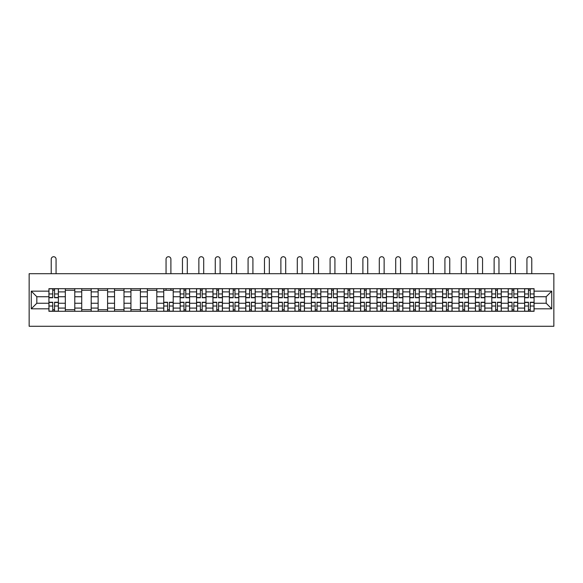 <?xml version="1.0" encoding="UTF-8"?>
<svg xmlns="http://www.w3.org/2000/svg" width="583" height="583" viewBox="0 0 583 583"><rect width="100%" height="100%" fill="white"/><g stroke="black" fill="none" stroke-linecap="round" stroke-linejoin="round"><path stroke-width="0.87" d="M29.15 326.276L553.85 326.276L553.85 273.704L29.15 273.704L29.15 326.276M65.325 311.293L65.325 291.894L58.38 291.894L58.38 311.293M58.38 291.894L58.38 288.687M65.325 291.894L65.325 288.687M74.784 288.687L74.784 311.293M81.722 311.293L81.722 288.687M91.188 288.687L91.188 311.293M98.126 311.293L98.126 288.687M107.593 288.687L107.593 311.293M114.53 311.293L114.53 288.687M123.997 288.687L123.997 311.293M130.935 311.293L130.935 288.687M140.401 288.687L140.401 311.293M147.339 311.293L147.339 288.687M156.805 288.687L156.805 311.293M163.743 311.293L163.743 288.687M173.209 288.687L173.209 311.293M180.147 311.293L180.147 288.687M189.606 288.687L189.606 311.293M196.551 311.293L196.551 288.687M206.01 288.687L206.01 311.293M212.955 311.293L212.955 288.687M222.415 288.687L222.415 311.293M229.359 311.293L229.359 288.687M238.819 288.687L238.819 311.293M245.756 311.293L245.756 288.687M255.223 288.687L255.223 311.293M262.161 311.293L262.161 288.687M271.627 288.687L271.627 311.293M278.565 311.293L278.565 288.687M288.031 288.687L288.031 311.293M294.969 311.293L294.969 288.687M304.435 288.687L304.435 311.293M311.373 311.293L311.373 288.687M320.839 288.687L320.839 311.293M327.777 311.293L327.777 288.687M337.244 288.687L337.244 311.293M344.181 311.293L344.181 288.687M353.641 288.687L353.641 311.293M360.586 311.293L360.586 288.687M370.045 288.687L370.045 311.293M376.99 311.293L376.99 288.687M386.449 288.687L386.449 311.293M393.394 311.293L393.394 288.687M402.853 288.687L402.853 311.293M409.791 311.293L409.791 288.687M419.257 288.687L419.257 311.293M426.195 311.293L426.195 288.687M435.661 288.687L435.661 311.293M442.599 311.293L442.599 288.687M452.065 288.687L452.065 311.293M459.003 311.293L459.003 288.687M468.47 288.687L468.47 311.293M475.407 311.293L475.407 288.687M484.874 288.687L484.874 311.293M491.812 311.293L491.812 288.687M501.278 288.687L501.278 311.293M508.216 311.293L508.216 288.687M517.675 288.687L517.675 311.293M524.62 311.293L524.62 288.687M524.62 303.247L517.675 303.247M508.216 303.247L501.278 303.247M491.812 303.247L484.874 303.247M475.407 303.247L468.47 303.247M459.003 303.247L452.065 303.247M442.599 303.247L435.661 303.247M426.195 303.247L419.257 303.247M409.791 303.247L402.853 303.247M393.394 303.247L386.449 303.247M376.99 303.247L370.045 303.247M360.586 303.247L353.641 303.247M344.181 303.247L337.244 303.247M327.777 303.247L320.839 303.247M311.373 303.247L304.435 303.247M294.969 303.247L288.031 303.247M278.565 303.247L271.627 303.247M262.161 303.247L255.223 303.247M245.756 303.247L238.819 303.247M229.359 303.247L222.415 303.247M212.955 303.247L206.01 303.247M196.551 303.247L189.606 303.247M180.147 303.247L173.209 303.247M163.743 303.247L156.805 303.247M147.339 303.247L140.401 303.247M130.935 303.247L123.997 303.247M114.53 303.247L107.593 303.247M98.126 303.247L91.188 303.247M81.722 303.247L74.784 303.247M65.325 303.247L58.38 303.247M524.62 296.732L517.675 296.732M508.216 296.732L501.278 296.732M491.812 296.732L484.874 296.732M475.407 296.732L468.47 296.732M459.003 296.732L452.065 296.732M442.599 296.732L435.661 296.732M426.195 296.732L419.257 296.732M409.791 296.732L402.853 296.732M393.394 296.732L386.449 296.732M376.99 296.732L370.045 296.732M360.586 296.732L353.641 296.732M344.181 296.732L337.244 296.732M327.777 296.732L320.839 296.732M311.373 296.732L304.435 296.732M294.969 296.732L288.031 296.732M278.565 296.732L271.627 296.732M262.161 296.732L255.223 296.732M245.756 296.732L238.819 296.732M229.359 296.732L222.415 296.732M212.955 296.732L206.01 296.732M196.551 296.732L189.606 296.732M180.147 296.732L173.209 296.732M163.743 296.732L156.805 296.732M147.339 296.732L140.401 296.732M130.935 296.732L123.997 296.732M114.53 296.732L107.593 296.732M98.126 296.732L91.188 296.732M81.722 296.732L74.784 296.732M65.325 296.732L58.38 296.732M36.824 303.247L48.921 303.247L48.921 296.732L36.824 296.732L36.824 303.247L31.256 308.822L31.256 291.157L48.921 291.157L48.921 296.732M534.079 296.732L534.079 303.247L546.176 303.247L546.176 296.732L534.079 296.732L534.079 288.687L48.921 288.687L48.921 291.157M534.079 291.157L551.744 291.157L551.744 308.822L534.079 308.822L534.079 303.247M48.921 303.247L48.921 311.293L534.079 311.293L534.079 308.822M48.921 308.822L31.256 308.822M54.547 309.719L52.754 309.719M52.754 290.261L54.547 290.261M74.784 309.719L65.325 309.719M65.325 290.261L74.784 290.261M91.188 309.719L81.722 309.719M81.722 290.261L91.188 290.261M107.593 309.719L98.126 309.719M98.126 290.261L107.593 290.261M123.997 309.719L114.53 309.719M114.53 290.261L123.997 290.261M140.401 309.719L130.935 309.719M130.935 290.261L140.401 290.261M156.805 309.719L147.339 309.719M147.339 290.261L156.805 290.261M169.369 309.719L167.583 309.719M163.743 290.261L173.209 290.261M185.773 309.719L183.98 309.719M183.98 290.261L185.773 290.261M202.177 309.719L200.384 309.719M200.384 290.261L202.177 290.261M218.581 309.719L216.789 309.719M216.789 290.261L218.581 290.261M234.978 309.719L233.193 309.719M233.193 290.261L234.978 290.261M251.382 309.719L249.597 309.719M249.597 290.261L251.382 290.261M267.786 309.719L266.001 309.719M266.001 290.261L267.786 290.261M284.191 309.719L282.405 309.719M282.405 290.261L284.191 290.261M300.595 309.719L298.809 309.719M298.809 290.261L300.595 290.261M316.999 309.719L315.214 309.719M315.214 290.261L316.999 290.261M333.403 309.719L331.618 309.719M331.618 290.261L333.403 290.261M349.807 309.719L348.022 309.719M348.022 290.261L349.807 290.261M366.211 309.719L364.419 309.719M364.419 290.261L366.211 290.261M382.616 309.719L380.823 309.719M380.823 290.261L382.616 290.261M399.02 309.719L397.227 309.719M397.227 290.261L399.02 290.261M415.417 309.719L413.631 309.719M413.631 290.261L415.417 290.261M431.821 309.719L430.035 309.719M430.035 290.261L431.821 290.261M448.225 309.719L446.44 309.719M446.44 290.261L448.225 290.261M464.629 309.719L462.844 309.719M462.844 290.261L464.629 290.261M481.033 309.719L479.248 309.719M479.248 290.261L481.033 290.261M497.437 309.719L495.652 309.719M495.652 290.261L497.437 290.261M513.842 309.719L512.056 309.719M512.056 290.261L513.842 290.261M530.246 309.719L528.453 309.719M528.453 290.261L530.246 290.261M31.256 291.157L36.824 296.732M546.176 303.247L551.744 308.822M546.176 296.732L551.744 291.157M56.07 273.704L56.07 259.144A2.419 2.419 0 0 0 53.651 256.724A2.419 2.419 0 0 0 51.231 259.144L51.231 273.704M54.547 297.731L54.547 288.789L58.329 288.789L58.329 297.731L54.547 297.731M52.754 290.159L54.547 290.159M52.754 288.789L48.972 288.789L48.972 297.731L52.754 297.731L52.754 288.789L54.547 288.789M52.754 302.249L52.754 311.191L48.972 311.191L48.972 302.249L52.754 302.249M54.547 309.821L52.754 309.821M54.547 311.191L58.329 311.191L58.329 302.249L54.547 302.249L54.547 311.191L52.754 311.191M187.296 273.704L187.296 259.144A2.419 2.419 0 0 0 184.877 256.724A2.419 2.419 0 0 0 182.457 259.144L182.457 273.704M185.773 297.731L185.773 288.789L189.555 288.789L189.555 297.731L185.773 297.731M183.98 290.159L185.773 290.159M183.98 288.789L180.198 288.789L180.198 297.731L183.98 297.731L183.98 288.789L185.773 288.789M203.7 273.704L203.7 259.144A2.419 2.419 0 0 0 201.281 256.724A2.419 2.419 0 0 0 198.861 259.144L198.861 273.704M202.177 297.731L202.177 288.789L205.959 288.789L205.959 297.731L202.177 297.731M200.384 290.159L202.177 290.159M200.384 288.789L196.602 288.789L196.602 297.731L200.384 297.731L200.384 288.789L202.177 288.789M220.104 273.704L220.104 259.144A2.419 2.419 0 0 0 217.685 256.724A2.419 2.419 0 0 0 215.265 259.144L215.265 273.704M218.581 297.731L218.581 288.789L222.363 288.789L222.363 297.731L218.581 297.731M216.789 290.159L218.581 290.159M216.789 288.789L213.006 288.789L213.006 297.731L216.789 297.731L216.789 288.789L218.581 288.789M236.509 273.704L236.509 259.144A2.419 2.419 0 0 0 234.089 256.724A2.419 2.419 0 0 0 231.67 259.144L231.67 273.704M234.978 297.731L234.978 288.789L238.768 288.789L238.768 297.731L234.978 297.731M233.193 290.159L234.978 290.159M233.193 288.789L229.411 288.789L229.411 297.731L233.193 297.731L233.193 288.789L234.978 288.789M252.913 273.704L252.913 259.144A2.419 2.419 0 0 0 250.493 256.724A2.419 2.419 0 0 0 248.074 259.144L248.074 273.704M251.382 297.731L251.382 288.789L255.172 288.789L255.172 297.731L251.382 297.731M249.597 290.159L251.382 290.159M249.597 288.789L245.815 288.789L245.815 297.731L249.597 297.731L249.597 288.789L251.382 288.789M170.892 273.704L170.892 259.144A2.419 2.419 0 0 0 168.472 256.724A2.419 2.419 0 0 0 166.053 259.144L166.053 273.704M167.583 302.249L167.583 311.191L163.794 311.191L163.794 302.249L167.583 302.249M169.369 309.821L167.583 309.821M169.369 311.191L173.151 311.191L173.151 302.249L169.369 302.249L169.369 311.191L167.583 311.191M170.892 288.687L170.892 290.261M166.053 288.687L166.053 290.261M183.98 302.249L183.98 311.191L180.198 311.191L180.198 302.249L183.98 302.249M185.773 309.821L183.98 309.821M185.773 311.191L189.555 311.191L189.555 302.249L185.773 302.249L185.773 311.191L183.98 311.191M200.384 302.249L200.384 311.191L196.602 311.191L196.602 302.249L200.384 302.249M202.177 309.821L200.384 309.821M202.177 311.191L205.959 311.191L205.959 302.249L202.177 302.249L202.177 311.191L200.384 311.191M216.789 302.249L216.789 311.191L213.006 311.191L213.006 302.249L216.789 302.249M218.581 309.821L216.789 309.821M218.581 311.191L222.363 311.191L222.363 302.249L218.581 302.249L218.581 311.191L216.789 311.191M233.193 302.249L233.193 311.191L229.411 311.191L229.411 302.249L233.193 302.249M234.978 309.821L233.193 309.821M234.978 311.191L238.768 311.191L238.768 302.249L234.978 302.249L234.978 311.191L233.193 311.191M249.597 302.249L249.597 311.191L245.815 311.191L245.815 302.249L249.597 302.249M251.382 309.821L249.597 309.821M251.382 311.191L255.172 311.191L255.172 302.249L251.382 302.249L251.382 311.191L249.597 311.191M269.317 273.704L269.317 259.144A2.419 2.419 0 0 0 266.897 256.724A2.419 2.419 0 0 0 264.478 259.144L264.478 273.704M267.786 297.731L267.786 288.789L271.576 288.789L271.576 297.731L267.786 297.731M266.001 290.159L267.786 290.159M266.001 288.789L262.219 288.789L262.219 297.731L266.001 297.731L266.001 288.789L267.786 288.789M266.001 302.249L266.001 311.191L262.219 311.191L262.219 302.249L266.001 302.249M267.786 309.821L266.001 309.821M267.786 311.191L271.576 311.191L271.576 302.249L267.786 302.249L267.786 311.191L266.001 311.191M285.714 273.704L285.714 259.144A2.419 2.419 0 0 0 283.302 256.724A2.419 2.419 0 0 0 280.882 259.144L280.882 273.704M284.191 297.731L284.191 288.789L287.98 288.789L287.98 297.731L284.191 297.731M282.405 290.159L284.191 290.159M282.405 288.789L278.616 288.789L278.616 297.731L282.405 297.731L282.405 288.789L284.191 288.789M302.118 273.704L302.118 259.144A2.419 2.419 0 0 0 299.698 256.724A2.419 2.419 0 0 0 297.286 259.144L297.286 273.704M300.595 297.731L300.595 288.789L304.384 288.789L304.384 297.731L300.595 297.731M298.809 290.159L300.595 290.159M298.809 288.789L295.02 288.789L295.02 297.731L298.809 297.731L298.809 288.789L300.595 288.789M318.522 273.704L318.522 259.144A2.419 2.419 0 0 0 316.103 256.724A2.419 2.419 0 0 0 313.683 259.144L313.683 273.704M316.999 297.731L316.999 288.789L320.781 288.789L320.781 297.731L316.999 297.731M315.214 290.159L316.999 290.159M315.214 288.789L311.424 288.789L311.424 297.731L315.214 297.731L315.214 288.789L316.999 288.789M334.926 273.704L334.926 259.144A2.419 2.419 0 0 0 332.507 256.724A2.419 2.419 0 0 0 330.087 259.144L330.087 273.704M333.403 297.731L333.403 288.789L337.185 288.789L337.185 297.731L333.403 297.731M331.618 290.159L333.403 290.159M331.618 288.789L327.828 288.789L327.828 297.731L331.618 297.731L331.618 288.789L333.403 288.789M351.33 273.704L351.33 259.144A2.419 2.419 0 0 0 348.911 256.724A2.419 2.419 0 0 0 346.491 259.144L346.491 273.704M349.807 297.731L349.807 288.789L353.589 288.789L353.589 297.731L349.807 297.731M348.022 290.159L349.807 290.159M348.022 288.789L344.232 288.789L344.232 297.731L348.022 297.731L348.022 288.789L349.807 288.789M367.735 273.704L367.735 259.144A2.419 2.419 0 0 0 365.315 256.724A2.419 2.419 0 0 0 362.896 259.144L362.896 273.704M366.211 297.731L366.211 288.789L369.994 288.789L369.994 297.731L366.211 297.731M364.419 290.159L366.211 290.159M364.419 288.789L360.637 288.789L360.637 297.731L364.419 297.731L364.419 288.789L366.211 288.789M384.139 273.704L384.139 259.144A2.419 2.419 0 0 0 381.719 256.724A2.419 2.419 0 0 0 379.3 259.144L379.3 273.704M382.616 297.731L382.616 288.789L386.398 288.789L386.398 297.731L382.616 297.731M380.823 290.159L382.616 290.159M380.823 288.789L377.041 288.789L377.041 297.731L380.823 297.731L380.823 288.789L382.616 288.789M400.543 273.704L400.543 259.144A2.419 2.419 0 0 0 398.123 256.724A2.419 2.419 0 0 0 395.704 259.144L395.704 273.704M399.02 297.731L399.02 288.789L402.802 288.789L402.802 297.731L399.02 297.731M397.227 290.159L399.02 290.159M397.227 288.789L393.445 288.789L393.445 297.731L397.227 297.731L397.227 288.789L399.02 288.789M416.947 273.704L416.947 259.144A2.419 2.419 0 0 0 414.528 256.724A2.419 2.419 0 0 0 412.108 259.144L412.108 273.704M415.417 297.731L415.417 288.789L419.206 288.789L419.206 297.731L415.417 297.731M413.631 290.159L415.417 290.159M413.631 288.789L409.849 288.789L409.849 297.731L413.631 297.731L413.631 288.789L415.417 288.789M433.351 273.704L433.351 259.144A2.419 2.419 0 0 0 430.932 256.724A2.419 2.419 0 0 0 428.512 259.144L428.512 273.704M431.821 297.731L431.821 288.789L435.61 288.789L435.61 297.731L431.821 297.731M430.035 290.159L431.821 290.159M430.035 288.789L426.253 288.789L426.253 297.731L430.035 297.731L430.035 288.789L431.821 288.789M449.748 273.704L449.748 259.144A2.419 2.419 0 0 0 447.336 256.724A2.419 2.419 0 0 0 444.916 259.144L444.916 273.704M448.225 297.731L448.225 288.789L452.014 288.789L452.014 297.731L448.225 297.731M446.44 290.159L448.225 290.159M446.44 288.789L442.65 288.789L442.65 297.731L446.44 297.731L446.44 288.789L448.225 288.789M466.152 273.704L466.152 259.144A2.419 2.419 0 0 0 463.733 256.724A2.419 2.419 0 0 0 461.321 259.144L461.321 273.704M464.629 297.731L464.629 288.789L468.419 288.789L468.419 297.731L464.629 297.731M462.844 290.159L464.629 290.159M462.844 288.789L459.054 288.789L459.054 297.731L462.844 297.731L462.844 288.789L464.629 288.789M482.556 273.704L482.556 259.144A2.419 2.419 0 0 0 480.137 256.724A2.419 2.419 0 0 0 477.725 259.144L477.725 273.704M481.033 297.731L481.033 288.789L484.816 288.789L484.816 297.731L481.033 297.731M479.248 290.159L481.033 290.159M479.248 288.789L475.458 288.789L475.458 297.731L479.248 297.731L479.248 288.789L481.033 288.789M498.961 273.704L498.961 259.144A2.419 2.419 0 0 0 496.541 256.724A2.419 2.419 0 0 0 494.122 259.144L494.122 273.704M497.437 297.731L497.437 288.789L501.22 288.789L501.22 297.731L497.437 297.731M495.652 290.159L497.437 290.159M495.652 288.789L491.863 288.789L491.863 297.731L495.652 297.731L495.652 288.789L497.437 288.789M515.365 273.704L515.365 259.144A2.419 2.419 0 0 0 512.945 256.724A2.419 2.419 0 0 0 510.526 259.144L510.526 273.704M513.842 297.731L513.842 288.789L517.624 288.789L517.624 297.731L513.842 297.731M512.056 290.159L513.842 290.159M512.056 288.789L508.267 288.789L508.267 297.731L512.056 297.731L512.056 288.789L513.842 288.789M282.405 302.249L282.405 311.191L278.616 311.191L278.616 302.249L282.405 302.249M284.191 309.821L282.405 309.821M284.191 311.191L287.98 311.191L287.98 302.249L284.191 302.249L284.191 311.191L282.405 311.191M298.809 302.249L298.809 311.191L295.02 311.191L295.02 302.249L298.809 302.249M300.595 309.821L298.809 309.821M300.595 311.191L304.384 311.191L304.384 302.249L300.595 302.249L300.595 311.191L298.809 311.191M315.214 302.249L315.214 311.191L311.424 311.191L311.424 302.249L315.214 302.249M316.999 309.821L315.214 309.821M316.999 311.191L320.781 311.191L320.781 302.249L316.999 302.249L316.999 311.191L315.214 311.191M331.618 302.249L331.618 311.191L327.828 311.191L327.828 302.249L331.618 302.249M333.403 309.821L331.618 309.821M333.403 311.191L337.185 311.191L337.185 302.249L333.403 302.249L333.403 311.191L331.618 311.191M348.022 302.249L348.022 311.191L344.232 311.191L344.232 302.249L348.022 302.249M349.807 309.821L348.022 309.821M349.807 311.191L353.589 311.191L353.589 302.249L349.807 302.249L349.807 311.191L348.022 311.191M364.419 302.249L364.419 311.191L360.637 311.191L360.637 302.249L364.419 302.249M366.211 309.821L364.419 309.821M366.211 311.191L369.994 311.191L369.994 302.249L366.211 302.249L366.211 311.191L364.419 311.191M380.823 302.249L380.823 311.191L377.041 311.191L377.041 302.249L380.823 302.249M382.616 309.821L380.823 309.821M382.616 311.191L386.398 311.191L386.398 302.249L382.616 302.249L382.616 311.191L380.823 311.191M397.227 302.249L397.227 311.191L393.445 311.191L393.445 302.249L397.227 302.249M399.02 309.821L397.227 309.821M399.02 311.191L402.802 311.191L402.802 302.249L399.02 302.249L399.02 311.191L397.227 311.191M413.631 302.249L413.631 311.191L409.849 311.191L409.849 302.249L413.631 302.249M415.417 309.821L413.631 309.821M415.417 311.191L419.206 311.191L419.206 302.249L415.417 302.249L415.417 311.191L413.631 311.191M430.035 302.249L430.035 311.191L426.253 311.191L426.253 302.249L430.035 302.249M431.821 309.821L430.035 309.821M431.821 311.191L435.61 311.191L435.61 302.249L431.821 302.249L431.821 311.191L430.035 311.191M446.44 302.249L446.44 311.191L442.65 311.191L442.65 302.249L446.44 302.249M448.225 309.821L446.44 309.821M448.225 311.191L452.014 311.191L452.014 302.249L448.225 302.249L448.225 311.191L446.44 311.191M462.844 302.249L462.844 311.191L459.054 311.191L459.054 302.249L462.844 302.249M464.629 309.821L462.844 309.821M464.629 311.191L468.419 311.191L468.419 302.249L464.629 302.249L464.629 311.191L462.844 311.191M479.248 302.249L479.248 311.191L475.458 311.191L475.458 302.249L479.248 302.249M481.033 309.821L479.248 309.821M481.033 311.191L484.816 311.191L484.816 302.249L481.033 302.249L481.033 311.191L479.248 311.191M495.652 302.249L495.652 311.191L491.863 311.191L491.863 302.249L495.652 302.249M497.437 309.821L495.652 309.821M497.437 311.191L501.22 311.191L501.22 302.249L497.437 302.249L497.437 311.191L495.652 311.191M512.056 302.249L512.056 311.191L508.267 311.191L508.267 302.249L512.056 302.249M513.842 309.821L512.056 309.821M513.842 311.191L517.624 311.191L517.624 302.249L513.842 302.249L513.842 311.191L512.056 311.191M531.769 273.704L531.769 259.144A2.419 2.419 0 0 0 529.349 256.724A2.419 2.419 0 0 0 526.93 259.144L526.93 273.704M530.246 297.731L530.246 288.789L534.028 288.789L534.028 297.731L530.246 297.731M528.453 290.159L530.246 290.159M528.453 288.789L524.671 288.789L524.671 297.731L528.453 297.731L528.453 288.789L530.246 288.789M528.453 302.249L528.453 311.191L524.671 311.191L524.671 302.249L528.453 302.249M530.246 309.821L528.453 309.821M530.246 311.191L534.028 311.191L534.028 302.249L530.246 302.249L530.246 311.191L528.453 311.191M508.216 291.894L501.278 291.894M491.812 291.894L484.874 291.894M475.407 291.894L468.47 291.894M459.003 291.894L452.065 291.894M442.599 291.894L435.661 291.894M426.195 291.894L419.257 291.894M409.791 291.894L402.853 291.894M393.394 291.894L386.449 291.894M376.99 291.894L370.045 291.894M360.586 291.894L353.641 291.894M344.181 291.894L337.244 291.894M327.777 291.894L320.839 291.894M311.373 291.894L304.435 291.894M294.969 291.894L288.031 291.894M278.565 291.894L271.627 291.894M262.161 291.894L255.223 291.894M245.756 291.894L238.819 291.894M229.359 291.894L222.415 291.894M212.955 291.894L206.01 291.894M196.551 291.894L189.606 291.894M180.147 291.894L173.209 291.894M163.743 291.894L156.805 291.894M147.339 291.894L140.401 291.894M130.935 291.894L123.997 291.894M114.53 291.894L107.593 291.894M98.126 291.894L91.188 291.894M81.722 291.894L74.784 291.894M524.62 291.894L517.675 291.894M508.216 308.086L501.278 308.086M491.812 308.086L484.874 308.086M475.407 308.086L468.47 308.086M459.003 308.086L452.065 308.086M442.599 308.086L435.661 308.086M426.195 308.086L419.257 308.086M409.791 308.086L402.853 308.086M393.394 308.086L386.449 308.086M376.99 308.086L370.045 308.086M360.586 308.086L353.641 308.086M344.181 308.086L337.244 308.086M327.777 308.086L320.839 308.086M311.373 308.086L304.435 308.086M294.969 308.086L288.031 308.086M278.565 308.086L271.627 308.086M262.161 308.086L255.223 308.086M245.756 308.086L238.819 308.086M229.359 308.086L222.415 308.086M212.955 308.086L206.01 308.086M196.551 308.086L189.606 308.086M180.147 308.086L173.209 308.086M163.743 308.086L156.805 308.086M147.339 308.086L140.401 308.086M130.935 308.086L123.997 308.086M114.53 308.086L107.593 308.086M98.126 308.086L91.188 308.086M81.722 308.086L74.784 308.086M65.325 308.086L58.38 308.086M524.62 308.086L517.675 308.086M54.547 297.505L58.329 297.505M54.547 293.956L58.329 293.956M48.972 297.505L52.754 297.505M48.972 293.956L52.754 293.956M52.754 302.475L48.972 302.475M52.754 306.024L48.972 306.024M58.329 302.475L54.547 302.475M58.329 306.024L54.547 306.024M185.773 297.505L189.555 297.505M185.773 293.956L189.555 293.956M180.198 297.505L183.98 297.505M180.198 293.956L183.98 293.956M202.177 297.505L205.959 297.505M202.177 293.956L205.959 293.956M196.602 297.505L200.384 297.505M196.602 293.956L200.384 293.956M218.581 297.505L222.363 297.505M218.581 293.956L222.363 293.956M213.006 297.505L216.789 297.505M213.006 293.956L216.789 293.956M234.978 297.505L238.768 297.505M234.978 293.956L238.768 293.956M229.411 297.505L233.193 297.505M229.411 293.956L233.193 293.956M251.382 297.505L255.172 297.505M251.382 293.956L255.172 293.956M245.815 297.505L249.597 297.505M245.815 293.956L249.597 293.956M167.583 302.475L163.794 302.475M167.583 306.024L163.794 306.024M173.151 302.475L169.369 302.475M173.151 306.024L169.369 306.024M183.98 302.475L180.198 302.475M183.98 306.024L180.198 306.024M189.555 302.475L185.773 302.475M189.555 306.024L185.773 306.024M200.384 302.475L196.602 302.475M200.384 306.024L196.602 306.024M205.959 302.475L202.177 302.475M205.959 306.024L202.177 306.024M216.789 302.475L213.006 302.475M216.789 306.024L213.006 306.024M222.363 302.475L218.581 302.475M222.363 306.024L218.581 306.024M233.193 302.475L229.411 302.475M233.193 306.024L229.411 306.024M238.768 302.475L234.978 302.475M238.768 306.024L234.978 306.024M249.597 302.475L245.815 302.475M249.597 306.024L245.815 306.024M255.172 302.475L251.382 302.475M255.172 306.024L251.382 306.024M267.786 297.505L271.576 297.505M267.786 293.956L271.576 293.956M262.219 297.505L266.001 297.505M262.219 293.956L266.001 293.956M266.001 302.475L262.219 302.475M266.001 306.024L262.219 306.024M271.576 302.475L267.786 302.475M271.576 306.024L267.786 306.024M284.191 297.505L287.98 297.505M284.191 293.956L287.98 293.956M278.616 297.505L282.405 297.505M278.616 293.956L282.405 293.956M300.595 297.505L304.384 297.505M300.595 293.956L304.384 293.956M295.02 297.505L298.809 297.505M295.02 293.956L298.809 293.956M316.999 297.505L320.781 297.505M316.999 293.956L320.781 293.956M311.424 297.505L315.214 297.505M311.424 293.956L315.214 293.956M333.403 297.505L337.185 297.505M333.403 293.956L337.185 293.956M327.828 297.505L331.618 297.505M327.828 293.956L331.618 293.956M349.807 297.505L353.589 297.505M349.807 293.956L353.589 293.956M344.232 297.505L348.022 297.505M344.232 293.956L348.022 293.956M366.211 297.505L369.994 297.505M366.211 293.956L369.994 293.956M360.637 297.505L364.419 297.505M360.637 293.956L364.419 293.956M382.616 297.505L386.398 297.505M382.616 293.956L386.398 293.956M377.041 297.505L380.823 297.505M377.041 293.956L380.823 293.956M399.02 297.505L402.802 297.505M399.02 293.956L402.802 293.956M393.445 297.505L397.227 297.505M393.445 293.956L397.227 293.956M415.417 297.505L419.206 297.505M415.417 293.956L419.206 293.956M409.849 297.505L413.631 297.505M409.849 293.956L413.631 293.956M431.821 297.505L435.61 297.505M431.821 293.956L435.61 293.956M426.253 297.505L430.035 297.505M426.253 293.956L430.035 293.956M448.225 297.505L452.014 297.505M448.225 293.956L452.014 293.956M442.65 297.505L446.44 297.505M442.65 293.956L446.44 293.956M464.629 297.505L468.419 297.505M464.629 293.956L468.419 293.956M459.054 297.505L462.844 297.505M459.054 293.956L462.844 293.956M481.033 297.505L484.816 297.505M481.033 293.956L484.816 293.956M475.458 297.505L479.248 297.505M475.458 293.956L479.248 293.956M497.437 297.505L501.22 297.505M497.437 293.956L501.22 293.956M491.863 297.505L495.652 297.505M491.863 293.956L495.652 293.956M513.842 297.505L517.624 297.505M513.842 293.956L517.624 293.956M508.267 297.505L512.056 297.505M508.267 293.956L512.056 293.956M282.405 302.475L278.616 302.475M282.405 306.024L278.616 306.024M287.98 302.475L284.191 302.475M287.98 306.024L284.191 306.024M298.809 302.475L295.02 302.475M298.809 306.024L295.02 306.024M304.384 302.475L300.595 302.475M304.384 306.024L300.595 306.024M315.214 302.475L311.424 302.475M315.214 306.024L311.424 306.024M320.781 302.475L316.999 302.475M320.781 306.024L316.999 306.024M331.618 302.475L327.828 302.475M331.618 306.024L327.828 306.024M337.185 302.475L333.403 302.475M337.185 306.024L333.403 306.024M348.022 302.475L344.232 302.475M348.022 306.024L344.232 306.024M353.589 302.475L349.807 302.475M353.589 306.024L349.807 306.024M364.419 302.475L360.637 302.475M364.419 306.024L360.637 306.024M369.994 302.475L366.211 302.475M369.994 306.024L366.211 306.024M380.823 302.475L377.041 302.475M380.823 306.024L377.041 306.024M386.398 302.475L382.616 302.475M386.398 306.024L382.616 306.024M397.227 302.475L393.445 302.475M397.227 306.024L393.445 306.024M402.802 302.475L399.02 302.475M402.802 306.024L399.02 306.024M413.631 302.475L409.849 302.475M413.631 306.024L409.849 306.024M419.206 302.475L415.417 302.475M419.206 306.024L415.417 306.024M430.035 302.475L426.253 302.475M430.035 306.024L426.253 306.024M435.61 302.475L431.821 302.475M435.61 306.024L431.821 306.024M446.44 302.475L442.65 302.475M446.44 306.024L442.65 306.024M452.014 302.475L448.225 302.475M452.014 306.024L448.225 306.024M462.844 302.475L459.054 302.475M462.844 306.024L459.054 306.024M468.419 302.475L464.629 302.475M468.419 306.024L464.629 306.024M479.248 302.475L475.458 302.475M479.248 306.024L475.458 306.024M484.816 302.475L481.033 302.475M484.816 306.024L481.033 306.024M495.652 302.475L491.863 302.475M495.652 306.024L491.863 306.024M501.22 302.475L497.437 302.475M501.22 306.024L497.437 306.024M512.056 302.475L508.267 302.475M512.056 306.024L508.267 306.024M517.624 302.475L513.842 302.475M517.624 306.024L513.842 306.024M530.246 297.505L534.028 297.505M530.246 293.956L534.028 293.956M524.671 297.505L528.453 297.505M524.671 293.956L528.453 293.956M528.453 302.475L524.671 302.475M528.453 306.024L524.671 306.024M534.028 302.475L530.246 302.475M534.028 306.024L530.246 306.024"/></g></svg>
